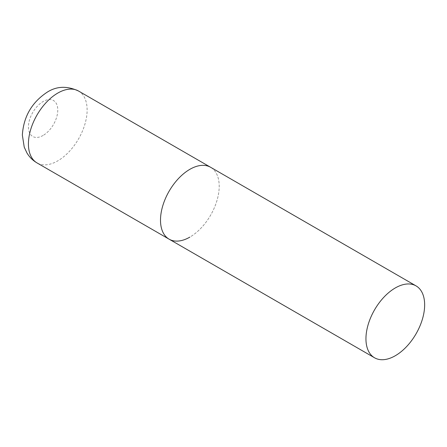 <?xml version="1.0" encoding="UTF-8"?>
<svg xmlns="http://www.w3.org/2000/svg" width="447" height="447" viewBox="0 0 447 447"><rect width="100%" height="100%" fill="white"/><g stroke="black" fill="none" stroke-linecap="round" stroke-linejoin="round"><path stroke-width="0.34" stroke-dasharray="2.23 1.68" d="M169.1 239.167A41.51 23.965 120 0 0 201.083 228.048A41.51 23.965 120 0 0 219.203 186.282A41.51 23.965 120 0 0 210.604 167.279A41.51 23.965 -60 0 1 216.968 200.535A41.51 23.965 -60 0 1 189.852 237.117M78.532 91.026A41.51 23.965 -60 0 1 84.891 124.283A41.51 23.965 -60 0 1 57.775 160.864A41.51 23.965 -60 0 1 37.023 162.92M43.102 135.447A20.752 11.98 -60 0 1 28.429 126.97A20.752 11.98 -60 0 1 43.102 101.553A20.752 11.98 -60 0 1 57.775 110.029A20.752 11.98 -60 0 1 43.102 135.447"/><path stroke-width="0.67" d="M189.852 237.117A41.51 23.965 -60 0 1 169.1 239.167A41.51 23.965 -60 0 1 162.736 205.911A41.51 23.965 -60 0 1 189.852 169.335A41.51 23.965 -60 0 1 210.604 167.279A41.51 23.965 120 0 0 178.621 178.398A41.51 23.965 120 0 0 160.501 220.17A41.51 23.965 120 0 0 169.1 239.167L37.023 162.92A41.51 23.965 -60 0 1 30.659 129.658A41.51 23.965 -60 0 1 57.775 93.082A41.51 23.965 -60 0 1 78.532 91.026C67.201 85.774 56.825 86.115 47.399 92.054C31.921 102.218 23.568 116.555 22.35 135.061L24.233 147.13L26.921 152.919C29.429 157.104 32.799 160.439 37.023 162.92M424.65 304.893A41.51 23.965 120 0 0 416.051 285.89A41.51 23.965 120 0 0 384.068 297.015A41.51 23.965 120 0 0 365.948 338.781A41.51 23.965 120 0 0 374.547 357.784A41.51 23.965 120 0 0 406.53 346.665A41.51 23.965 120 0 0 424.65 304.893M416.051 285.89L78.532 91.026M169.1 239.167L374.547 357.784"/></g></svg>
